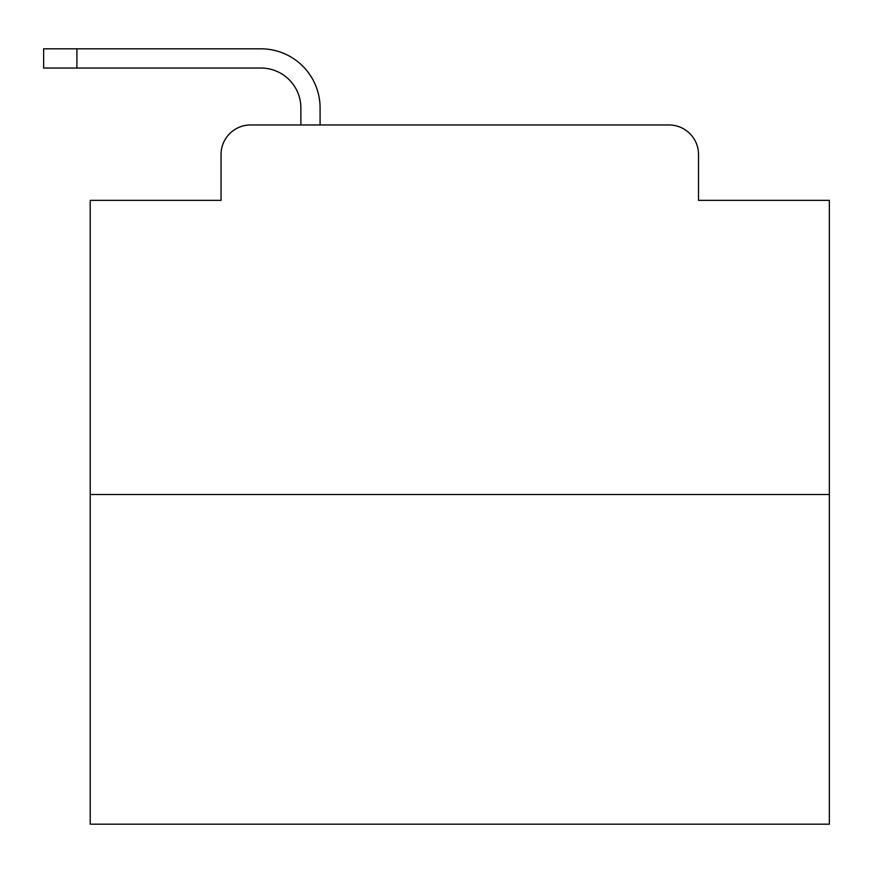 <?xml version="1.0" encoding="UTF-8"?>
<svg xmlns="http://www.w3.org/2000/svg" width="873" height="873" viewBox="0 0 873 873"><rect width="100%" height="100%" fill="white"/><g stroke="black" fill="none" stroke-linecap="round" stroke-linejoin="round"><path stroke-width="1.31" d="M221.044 154.521L221.044 200.343L221.044 154.521A29.562 29.562 0 0 1 250.606 124.959L300.869 124.959L300.869 107.957A39.918 39.918 0 0 0 260.951 68.039L43.65 68.039L43.65 48.823L260.951 48.823A59.135 59.135 0 0 1 320.085 107.957L320.085 124.959L344.475 124.959M829.35 494.522L90.214 494.522L90.214 824.177L829.35 824.177L829.35 200.343L698.52 200.343L698.52 154.521A29.562 29.562 0 0 0 668.958 124.959L250.606 124.959M90.214 494.522L90.214 200.343L221.044 200.343M575.089 124.959L668.958 124.959M698.52 200.343L698.52 154.521M300.869 107.957A39.918 39.918 0 0 0 260.951 68.039A39.918 39.918 0 0 1 300.869 107.957A39.918 39.918 0 0 0 260.951 68.039A39.918 39.918 0 0 1 300.869 107.957A39.918 39.918 0 0 0 260.951 68.039A39.918 39.918 0 0 1 300.869 107.957A39.918 39.918 0 0 0 260.951 68.039A39.918 39.918 0 0 1 300.869 107.957A39.918 39.918 0 0 0 260.951 68.039A39.918 39.918 0 0 1 300.869 107.957A39.918 39.918 0 0 0 260.951 68.039A39.918 39.918 0 0 1 300.869 107.957A39.918 39.918 0 0 0 260.951 68.039A39.918 39.918 0 0 1 300.869 107.957A39.918 39.918 0 0 0 260.951 68.039A39.918 39.918 0 0 1 300.869 107.957A39.918 39.918 0 0 0 260.951 68.039A39.918 39.918 0 0 1 300.869 107.957A39.918 39.918 0 0 0 260.951 68.039A39.918 39.918 0 0 1 300.869 107.957A39.918 39.918 0 0 0 260.951 68.039A39.918 39.918 0 0 1 300.869 107.957A39.918 39.918 0 0 0 260.951 68.039A39.918 39.918 0 0 1 300.869 107.957A39.918 39.918 0 0 0 260.951 68.039A39.918 39.918 0 0 1 300.869 107.957A39.918 39.918 0 0 0 260.951 68.039A39.918 39.918 0 0 1 300.869 107.957M76.911 48.823L260.951 48.823L76.911 48.823L260.951 48.823L76.911 48.823L260.951 48.823L76.911 48.823L260.951 48.823L76.911 48.823L260.951 48.823L76.911 48.823L260.951 48.823L76.911 48.823L260.951 48.823L76.911 48.823L260.951 48.823L76.911 48.823L260.951 48.823L76.911 48.823L260.951 48.823L76.911 48.823L260.951 48.823L76.911 48.823L260.951 48.823L76.911 48.823L260.951 48.823L76.911 48.823L260.951 48.823L76.911 48.823L76.911 68.039"/></g></svg>
